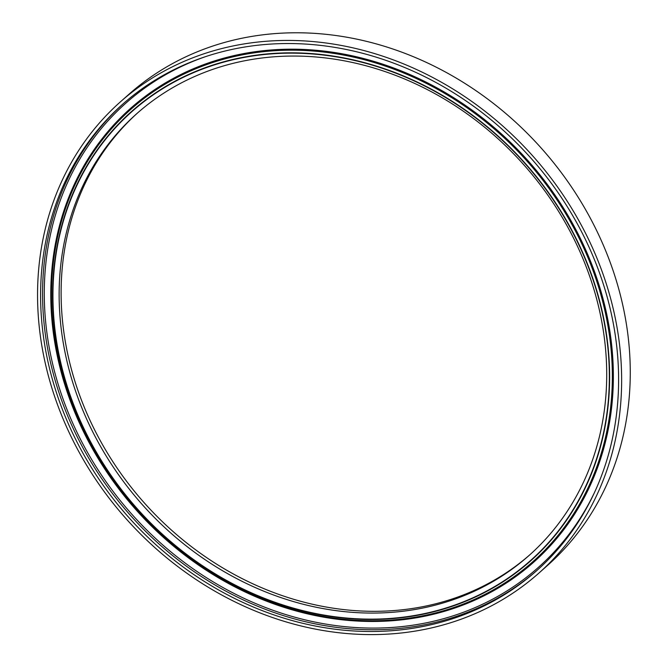 <?xml version="1.0" encoding="UTF-8"?>
<svg xmlns="http://www.w3.org/2000/svg" width="668" height="668" viewBox="0 0 668 668"><rect width="100%" height="100%" fill="white"/><g stroke="black" fill="none" stroke-linecap="round" stroke-linejoin="round"><path stroke-width="1" d="M137.842 112.717A295.423 255.46 -131.6 0 0 73.989 378.297A295.423 255.46 -131.6 0 0 529.975 554.665M72.01 380.05A295.423 255.46 -131.6 0 0 528.989 555.551A295.423 255.46 -131.6 0 0 524.004 165.021A295.423 255.46 -131.6 0 0 136.857 113.585A295.423 255.46 -131.6 0 0 72.01 380.05M66.023 382.372A300.183 259.576 -131.6 0 0 536.696 554.849A300.183 259.576 -131.6 0 0 390.68 71.234A300.183 259.576 -131.6 0 0 66.023 382.372M65.731 382.422A300.508 259.86 -131.6 0 0 415.529 615.671A300.508 259.86 -131.6 0 0 596.532 289.887A300.508 259.86 -131.6 0 0 246.742 56.63A300.508 259.86 -131.6 0 0 65.731 382.422M54.192 385.528A311.839 269.647 -131.6 0 0 536.554 570.781A311.839 269.647 -131.6 0 0 531.294 158.558A311.839 269.647 -131.6 0 0 122.628 104.266A311.839 269.647 -131.6 0 0 54.192 385.528M51.286 386.037A315.121 272.486 -131.6 0 0 538.734 573.236A315.121 272.486 -131.6 0 0 533.415 156.671A315.121 272.486 -131.6 0 0 120.449 101.812A315.121 272.486 -131.6 0 0 51.286 386.037M538.734 573.236L547.368 565.571A315.121 272.486 -131.6 0 0 542.049 149.014A315.121 272.486 -131.6 0 0 129.083 94.146L120.449 101.812M599.154 288.877A302.587 261.656 48.4 0 1 416.89 616.915A302.587 261.656 48.4 0 1 64.679 382.046A302.587 261.656 48.4 0 1 246.935 54.008A302.587 261.656 48.4 0 1 599.154 288.877M64.003 382.063A303.514 262.457 -131.6 0 0 539.903 556.461A303.514 262.457 -131.6 0 0 392.266 67.476A303.514 262.457 -131.6 0 0 64.003 382.063M206.237 56.404A310.52 268.511 -131.6 0 0 57.815 383.14A310.52 268.511 -131.6 0 0 314.962 622.067A310.52 268.511 -131.6 0 0 594.019 493.46M123.622 103.39A311.839 269.647 -131.6 0 0 56.162 383.783A311.839 269.647 -131.6 0 0 537.54 569.896"/></g></svg>
